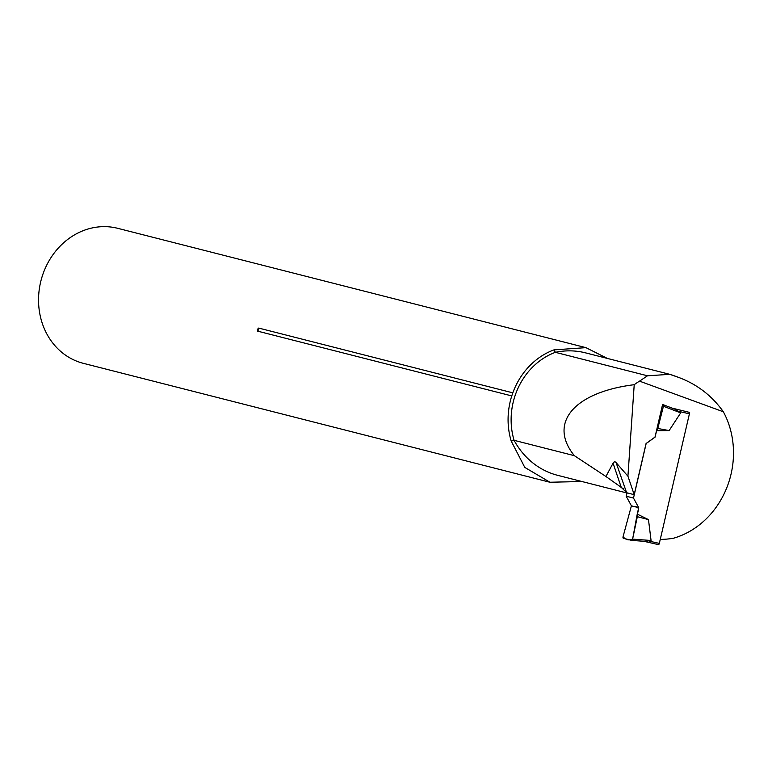 <?xml version="1.0" encoding="UTF-8"?>
<svg xmlns="http://www.w3.org/2000/svg" width="772" height="772" viewBox="0 0 772 772"><rect width="100%" height="100%" fill="white"/><g stroke="black" fill="none" stroke-linecap="round" stroke-linejoin="round"><path stroke-width="1.16" d="M639.534 381.146A67.396 59.454 104.3 0 0 634.217 384.697C573.972 392.186 547.869 423.143 574.378 455.683L514.084 440.32A67.396 59.454 -75.7 0 1 555.386 352.322L647.496 375.79L639.534 381.146L723.345 411.775C711.987 395.747 697.097 384.302 678.675 377.431L669.797 374.333L647.496 375.79M613.055 463.2L605.933 476.498L621.257 487.373L613.055 463.2L614.271 461.839L615.583 462.023L627.926 476.189L634.198 494.678L626.652 492.748L626.854 493.337M616.017 462.438L627.047 493.916M627.926 476.189L634.217 384.697M605.933 476.498L574.378 455.683M723.345 411.775A83.598 73.745 -75.7 0 1 673.396 538.258A100.312 88.49 104.3 0 1 660.272 539.396M581.924 481.516L549.953 482.239L524.796 467.417L511.209 441.101A69.663 61.451 -75.7 0 1 511.768 395.92L512.82 392.842A69.663 61.451 -75.7 0 1 553.958 349.88L555.386 352.322A83.598 73.745 -75.7 0 1 585.572 352.872L669.797 374.333M626.526 492.883L557.741 475.349A83.598 73.745 -75.7 0 1 514.084 440.32L511.209 441.101M549.944 482.259L83.318 363.322A69.663 61.451 -75.7 0 1 42.74 274.707A69.663 61.451 -75.7 0 1 117.73 228.319L585.938 347.651L607.352 358.42M512.82 392.842L258.697 328.071L257.394 329.412L257.645 331.149L511.768 395.92M553.958 349.88L585.938 347.651M626.053 491.996L621.257 487.373M634.198 494.678L646.067 443.524L655.013 437.097L662.569 404.528L663.129 404.673A1.39 0.656 102.7 0 1 663.167 404.682A1.39 0.656 102.7 0 1 663.438 406.246L680.682 412.885L675.645 409.488L663.167 404.682M672.045 408.098L689.647 412.422L689.328 413.782M658.4 544.598L643.636 541.269L658.391 544.598A1.39 0.656 -77.3 0 0 658.4 544.598A1.39 0.656 -77.3 0 0 659.336 543.401L689.415 413.802A1.39 0.656 -77.3 0 0 689.174 412.316M631.747 540.39L644.813 541.355L651.066 540.487L648.47 519.604L637.325 516.68L632.606 539.126L651.066 540.487M633.494 498.075L638.724 507.687L631.409 505.824L626.188 496.213L633.494 498.075L646.154 443.543L655.09 437.126L656.576 430.718L669.131 430.573L680.682 412.885M638.724 507.687L637.238 514.094L648.47 519.604M631.409 505.824L623.062 536.694L631.409 505.824C634.034 507.715 640.992 504.164 637.238 514.094L632.606 539.126C628.881 540.651 625.706 539.84 623.062 536.694A1.39 0.656 102.7 0 0 623.371 538.277L631.641 540.381A1.39 0.656 -77.3 0 0 631.689 540.39A1.39 0.656 -77.3 0 0 632.606 539.126M626.188 496.213L626.97 492.835M637.238 514.094L637.325 516.68M663.196 404.702L675.432 409.401M669.131 430.573L657.792 428.47L663.438 406.246M656.576 430.718L657.792 428.47M623.226 488.715A83.598 73.745 -75.7 0 1 620.765 487.084M258.697 328.071A4.178 3.686 -75.7 0 1 258.446 329.712A4.178 3.686 -75.7 0 1 257.645 331.149M671.698 374.883L678.675 377.431M659.336 543.401L649.223 541.124M689.415 413.802L679.292 411.515M645.17 541.384L631.689 540.39"/></g></svg>
